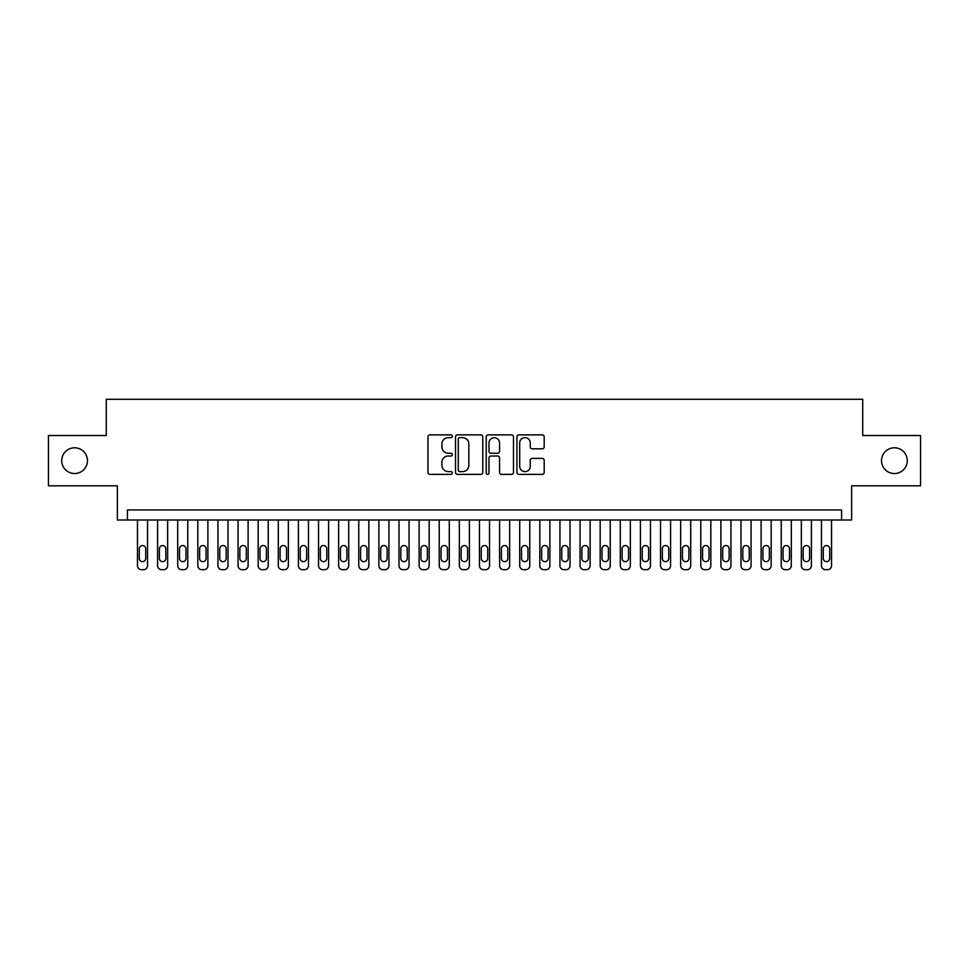 <?xml version="1.0" encoding="UTF-8"?>
<svg xmlns="http://www.w3.org/2000/svg" width="969" height="969" viewBox="0 0 969 969"><rect width="100%" height="100%" fill="white"/><g stroke="black" fill="none" stroke-linecap="round" stroke-linejoin="round"><path stroke-width="1.45" d="M452.317 436.256A1.381 1.381 0 0 0 450.936 434.875L429.945 434.875A1.974 1.974 0 0 0 427.971 436.849L427.971 472.4A1.974 1.974 0 0 0 429.945 474.374L450.936 474.374A1.381 1.381 0 0 0 452.317 472.993A1.381 1.381 0 0 0 450.936 471.612L448.211 471.612A6.323 6.323 0 0 1 441.9 465.29L441.9 462.322A6.323 6.323 0 0 1 448.211 456.011L450.936 456.011A1.381 1.381 0 0 0 452.317 454.631A1.381 1.381 0 0 0 450.936 453.238L448.211 453.238A6.323 6.323 0 0 1 441.9 446.927L441.9 443.959A6.323 6.323 0 0 1 448.211 437.649L450.936 437.649A1.381 1.381 0 0 0 452.317 436.256M881.524 460.663A12.876 12.876 0 0 0 894.399 473.538A12.876 12.876 0 0 0 907.275 460.663A12.876 12.876 0 0 0 894.399 447.787A12.876 12.876 0 0 0 881.524 460.663M61.725 460.663A12.876 12.876 0 0 0 74.601 473.538A12.876 12.876 0 0 0 87.476 460.663A12.876 12.876 0 0 0 74.601 447.787A12.876 12.876 0 0 0 61.725 460.663M542.216 448.804A1.974 1.974 0 0 0 544.19 446.83L544.19 436.849A1.974 1.974 0 0 0 542.216 434.875L518.912 434.875A1.974 1.974 0 0 0 516.937 436.849L516.937 472.4A1.974 1.974 0 0 0 518.912 474.374L542.216 474.374A1.974 1.974 0 0 0 544.19 472.4L544.19 460.348A1.974 1.974 0 0 0 542.216 458.373L532.235 458.373A1.974 1.974 0 0 0 530.261 460.348L530.261 466.331A5.281 5.281 0 0 1 524.98 471.612A5.281 5.281 0 0 1 519.699 466.331L519.699 442.93A5.281 5.281 0 0 1 524.98 437.649A5.281 5.281 0 0 1 530.261 442.93L530.261 446.83A1.974 1.974 0 0 0 532.235 448.804L542.216 448.804M841.589 520.002L851.642 520.002L851.642 485.808L920.55 485.808L920.55 435.517L862.713 435.517L862.713 399.301L106.287 399.301L106.287 435.517L48.45 435.517L48.45 485.808L117.358 485.808L117.358 520.002L841.589 520.002L841.589 509.948L127.411 509.948L127.411 520.002M482.768 436.849A1.974 1.974 0 0 0 480.794 434.875L457.501 434.875A1.974 1.974 0 0 0 455.527 436.849L455.527 472.4A1.974 1.974 0 0 0 457.501 474.374L480.794 474.374A1.974 1.974 0 0 0 482.768 472.4L482.768 436.849M488.206 434.875L511.499 434.875A1.974 1.974 0 0 1 513.473 436.849L513.473 472.4A1.974 1.974 0 0 1 511.499 474.374L501.53 474.374A1.974 1.974 0 0 1 499.556 472.4L499.556 457.986A1.974 1.974 0 0 0 497.582 456.011L490.968 456.011A1.974 1.974 0 0 0 488.994 457.986L488.994 472.993A1.381 1.381 0 0 1 487.613 474.374A1.381 1.381 0 0 1 486.232 472.993L486.232 436.849A1.974 1.974 0 0 1 488.206 434.875M459.669 437.649A1.381 1.381 0 0 0 458.289 439.03L458.289 470.219A1.381 1.381 0 0 0 459.669 471.612L462.528 471.612A6.323 6.323 0 0 0 468.851 465.29L468.851 443.959A6.323 6.323 0 0 0 462.528 437.649L459.669 437.649M499.556 443.027A5.281 5.281 0 0 0 494.275 437.746A5.281 5.281 0 0 0 488.994 443.027L488.994 451.263A1.974 1.974 0 0 0 490.968 453.238L497.582 453.238A1.974 1.974 0 0 0 499.556 451.263L499.556 443.027M147.53 520.002L147.53 565.678A4.021 4.021 0 0 1 143.509 569.699L141.498 569.699A4.021 4.021 0 0 1 137.465 565.678L137.465 520.002M145.713 558.435L145.713 548.781A3.222 3.222 0 0 0 142.504 545.559A3.222 3.222 0 0 0 139.282 548.781L139.282 558.435A3.222 3.222 0 0 0 142.504 561.657A3.222 3.222 0 0 0 145.713 558.435M167.649 520.002L167.649 565.678A4.021 4.021 0 0 1 163.628 569.699L161.617 569.699A4.021 4.021 0 0 1 157.584 565.678L157.584 520.002M165.832 558.435L165.832 548.781A3.222 3.222 0 0 0 162.622 545.559A3.222 3.222 0 0 0 159.4 548.781L159.4 558.435A3.222 3.222 0 0 0 162.622 561.657A3.222 3.222 0 0 0 165.832 558.435M187.768 520.002L187.768 565.678A4.021 4.021 0 0 1 183.747 569.699L181.724 569.699A4.021 4.021 0 0 1 177.702 565.678L177.702 520.002M185.951 558.435L185.951 548.781A3.222 3.222 0 0 0 182.741 545.559A3.222 3.222 0 0 0 179.519 548.781L179.519 558.435A3.222 3.222 0 0 0 182.741 561.657A3.222 3.222 0 0 0 185.951 558.435M207.887 520.002L207.887 565.678A4.021 4.021 0 0 1 203.853 569.699L201.843 569.699A4.021 4.021 0 0 1 197.821 565.678L197.821 520.002M206.07 558.435L206.07 548.781A3.222 3.222 0 0 0 202.848 545.559A3.222 3.222 0 0 0 199.638 548.781L199.638 558.435A3.222 3.222 0 0 0 202.848 561.657A3.222 3.222 0 0 0 206.07 558.435M228.006 520.002L228.006 565.678A4.021 4.021 0 0 1 223.972 569.699L221.962 569.699A4.021 4.021 0 0 1 217.94 565.678L217.94 520.002M226.189 558.435L226.189 548.781A3.222 3.222 0 0 0 222.967 545.559A3.222 3.222 0 0 0 219.757 548.781L219.757 558.435A3.222 3.222 0 0 0 222.967 561.657A3.222 3.222 0 0 0 226.189 558.435M248.112 520.002L248.112 565.678A4.021 4.021 0 0 1 244.091 569.699L242.08 569.699A4.021 4.021 0 0 1 238.059 565.678L238.059 520.002M246.308 558.435L246.308 548.781A3.222 3.222 0 0 0 243.086 545.559A3.222 3.222 0 0 0 239.864 548.781L239.864 558.435A3.222 3.222 0 0 0 243.086 561.657A3.222 3.222 0 0 0 246.308 558.435M268.231 520.002L268.231 565.678A4.021 4.021 0 0 1 264.21 569.699L262.199 569.699A4.021 4.021 0 0 1 258.178 565.678L258.178 520.002M266.427 558.435L266.427 548.781A3.222 3.222 0 0 0 263.205 545.559A3.222 3.222 0 0 0 259.983 548.781L259.983 558.435A3.222 3.222 0 0 0 263.205 561.657A3.222 3.222 0 0 0 266.427 558.435M288.35 520.002L288.35 565.678A4.021 4.021 0 0 1 284.329 569.699L282.318 569.699A4.021 4.021 0 0 1 278.297 565.678L278.297 520.002M286.545 558.435L286.545 548.781A3.222 3.222 0 0 0 283.323 545.559A3.222 3.222 0 0 0 280.102 548.781L280.102 558.435A3.222 3.222 0 0 0 283.323 561.657A3.222 3.222 0 0 0 286.545 558.435M308.469 520.002L308.469 565.678A4.021 4.021 0 0 1 304.448 569.699L302.437 569.699A4.021 4.021 0 0 1 298.416 565.678L298.416 520.002M306.664 558.435L306.664 548.781A3.222 3.222 0 0 0 303.442 545.559A3.222 3.222 0 0 0 300.22 548.781L300.22 558.435A3.222 3.222 0 0 0 303.442 561.657A3.222 3.222 0 0 0 306.664 558.435M328.588 520.002L328.588 565.678A4.021 4.021 0 0 1 324.567 569.699L322.556 569.699A4.021 4.021 0 0 1 318.535 565.678L318.535 520.002M326.783 558.435L326.783 548.781A3.222 3.222 0 0 0 323.561 545.559A3.222 3.222 0 0 0 320.339 548.781L320.339 558.435A3.222 3.222 0 0 0 323.561 561.657A3.222 3.222 0 0 0 326.783 558.435M348.707 520.002L348.707 565.678A4.021 4.021 0 0 1 344.685 569.699L342.675 569.699A4.021 4.021 0 0 1 338.641 565.678L338.641 520.002M346.89 558.435L346.89 548.781A3.222 3.222 0 0 0 343.68 545.559A3.222 3.222 0 0 0 340.458 548.781L340.458 558.435A3.222 3.222 0 0 0 343.68 561.657A3.222 3.222 0 0 0 346.89 558.435M368.826 520.002L368.826 565.678A4.021 4.021 0 0 1 364.804 569.699L362.794 569.699A4.021 4.021 0 0 1 358.76 565.678L358.76 520.002M367.009 558.435L367.009 548.781A3.222 3.222 0 0 0 363.799 545.559A3.222 3.222 0 0 0 360.577 548.781L360.577 558.435A3.222 3.222 0 0 0 363.799 561.657A3.222 3.222 0 0 0 367.009 558.435M388.944 520.002L388.944 565.678A4.021 4.021 0 0 1 384.923 569.699L382.9 569.699A4.021 4.021 0 0 1 378.879 565.678L378.879 520.002M387.128 558.435L387.128 548.781A3.222 3.222 0 0 0 383.918 545.559A3.222 3.222 0 0 0 380.696 548.781L380.696 558.435A3.222 3.222 0 0 0 383.918 561.657A3.222 3.222 0 0 0 387.128 558.435M409.063 520.002L409.063 565.678A4.021 4.021 0 0 1 405.03 569.699L403.019 569.699A4.021 4.021 0 0 1 398.998 565.678L398.998 520.002M407.246 558.435L407.246 548.781A3.222 3.222 0 0 0 404.025 545.559A3.222 3.222 0 0 0 400.815 548.781L400.815 558.435A3.222 3.222 0 0 0 404.025 561.657A3.222 3.222 0 0 0 407.246 558.435M429.182 520.002L429.182 565.678A4.021 4.021 0 0 1 425.149 569.699L423.138 569.699A4.021 4.021 0 0 1 419.117 565.678L419.117 520.002M427.365 558.435L427.365 548.781A3.222 3.222 0 0 0 424.143 545.559A3.222 3.222 0 0 0 420.934 548.781L420.934 558.435A3.222 3.222 0 0 0 424.143 561.657A3.222 3.222 0 0 0 427.365 558.435M449.289 520.002L449.289 565.678A4.021 4.021 0 0 1 445.268 569.699L443.257 569.699A4.021 4.021 0 0 1 439.236 565.678L439.236 520.002M447.484 558.435L447.484 548.781A3.222 3.222 0 0 0 444.262 545.559A3.222 3.222 0 0 0 441.04 548.781L441.04 558.435A3.222 3.222 0 0 0 444.262 561.657A3.222 3.222 0 0 0 447.484 558.435M469.408 520.002L469.408 565.678A4.021 4.021 0 0 1 465.386 569.699L463.376 569.699A4.021 4.021 0 0 1 459.354 565.678L459.354 520.002M467.603 558.435L467.603 548.781A3.222 3.222 0 0 0 464.381 545.559A3.222 3.222 0 0 0 461.159 548.781L461.159 558.435A3.222 3.222 0 0 0 464.381 561.657A3.222 3.222 0 0 0 467.603 558.435M489.527 520.002L489.527 565.678A4.021 4.021 0 0 1 485.505 569.699L483.495 569.699A4.021 4.021 0 0 1 479.473 565.678L479.473 520.002M487.722 558.435L487.722 548.781A3.222 3.222 0 0 0 484.5 545.559A3.222 3.222 0 0 0 481.278 548.781L481.278 558.435A3.222 3.222 0 0 0 484.5 561.657A3.222 3.222 0 0 0 487.722 558.435M509.646 520.002L509.646 565.678A4.021 4.021 0 0 1 505.624 569.699L503.614 569.699A4.021 4.021 0 0 1 499.592 565.678L499.592 520.002M507.841 558.435L507.841 548.781A3.222 3.222 0 0 0 504.619 545.559A3.222 3.222 0 0 0 501.397 548.781L501.397 558.435A3.222 3.222 0 0 0 504.619 561.657A3.222 3.222 0 0 0 507.841 558.435M529.764 520.002L529.764 565.678A4.021 4.021 0 0 1 525.743 569.699L523.732 569.699A4.021 4.021 0 0 1 519.711 565.678L519.711 520.002M527.96 558.435L527.96 548.781A3.222 3.222 0 0 0 524.738 545.559A3.222 3.222 0 0 0 521.516 548.781L521.516 558.435A3.222 3.222 0 0 0 524.738 561.657A3.222 3.222 0 0 0 527.96 558.435M549.883 520.002L549.883 565.678A4.021 4.021 0 0 1 545.862 569.699L543.851 569.699A4.021 4.021 0 0 1 539.818 565.678L539.818 520.002M548.066 558.435L548.066 548.781A3.222 3.222 0 0 0 544.857 545.559A3.222 3.222 0 0 0 541.635 548.781L541.635 558.435A3.222 3.222 0 0 0 544.857 561.657A3.222 3.222 0 0 0 548.066 558.435M570.002 520.002L570.002 565.678A4.021 4.021 0 0 1 565.981 569.699L563.97 569.699A4.021 4.021 0 0 1 559.937 565.678L559.937 520.002M568.185 558.435L568.185 548.781A3.222 3.222 0 0 0 564.975 545.559A3.222 3.222 0 0 0 561.754 548.781L561.754 558.435A3.222 3.222 0 0 0 564.975 561.657A3.222 3.222 0 0 0 568.185 558.435M590.121 520.002L590.121 565.678A4.021 4.021 0 0 1 586.1 569.699L584.077 569.699A4.021 4.021 0 0 1 580.056 565.678L580.056 520.002M588.304 558.435L588.304 548.781A3.222 3.222 0 0 0 585.082 545.559A3.222 3.222 0 0 0 581.872 548.781L581.872 558.435A3.222 3.222 0 0 0 585.082 561.657A3.222 3.222 0 0 0 588.304 558.435M610.24 520.002L610.24 565.678A4.021 4.021 0 0 1 606.206 569.699L604.196 569.699A4.021 4.021 0 0 1 600.174 565.678L600.174 520.002M608.423 558.435L608.423 548.781A3.222 3.222 0 0 0 605.201 545.559A3.222 3.222 0 0 0 601.991 548.781L601.991 558.435A3.222 3.222 0 0 0 605.201 561.657A3.222 3.222 0 0 0 608.423 558.435M630.359 520.002L630.359 565.678A4.021 4.021 0 0 1 626.325 569.699L624.315 569.699A4.021 4.021 0 0 1 620.293 565.678L620.293 520.002M628.542 558.435L628.542 548.781A3.222 3.222 0 0 0 625.32 545.559A3.222 3.222 0 0 0 622.11 548.781L622.11 558.435A3.222 3.222 0 0 0 625.32 561.657A3.222 3.222 0 0 0 628.542 558.435M650.465 520.002L650.465 565.678A4.021 4.021 0 0 1 646.444 569.699L644.433 569.699A4.021 4.021 0 0 1 640.412 565.678L640.412 520.002M648.661 558.435L648.661 548.781A3.222 3.222 0 0 0 645.439 545.559A3.222 3.222 0 0 0 642.217 548.781L642.217 558.435A3.222 3.222 0 0 0 645.439 561.657A3.222 3.222 0 0 0 648.661 558.435M670.584 520.002L670.584 565.678A4.021 4.021 0 0 1 666.563 569.699L664.552 569.699A4.021 4.021 0 0 1 660.531 565.678L660.531 520.002M668.78 558.435L668.78 548.781A3.222 3.222 0 0 0 665.558 545.559A3.222 3.222 0 0 0 662.336 548.781L662.336 558.435A3.222 3.222 0 0 0 665.558 561.657A3.222 3.222 0 0 0 668.78 558.435M690.703 520.002L690.703 565.678A4.021 4.021 0 0 1 686.682 569.699L684.671 569.699A4.021 4.021 0 0 1 680.65 565.678L680.65 520.002M688.898 558.435L688.898 548.781A3.222 3.222 0 0 0 685.677 545.559A3.222 3.222 0 0 0 682.455 548.781L682.455 558.435A3.222 3.222 0 0 0 685.677 561.657A3.222 3.222 0 0 0 688.898 558.435M710.822 520.002L710.822 565.678A4.021 4.021 0 0 1 706.801 569.699L704.79 569.699A4.021 4.021 0 0 1 700.769 565.678L700.769 520.002M709.017 558.435L709.017 548.781A3.222 3.222 0 0 0 705.795 545.559A3.222 3.222 0 0 0 702.573 548.781L702.573 558.435A3.222 3.222 0 0 0 705.795 561.657A3.222 3.222 0 0 0 709.017 558.435M730.941 520.002L730.941 565.678A4.021 4.021 0 0 1 726.92 569.699L724.909 569.699A4.021 4.021 0 0 1 720.888 565.678L720.888 520.002M729.136 558.435L729.136 548.781A3.222 3.222 0 0 0 725.914 545.559A3.222 3.222 0 0 0 722.692 548.781L722.692 558.435A3.222 3.222 0 0 0 725.914 561.657A3.222 3.222 0 0 0 729.136 558.435M751.06 520.002L751.06 565.678A4.021 4.021 0 0 1 747.038 569.699L745.028 569.699A4.021 4.021 0 0 1 740.994 565.678L740.994 520.002M749.243 558.435L749.243 548.781A3.222 3.222 0 0 0 746.033 545.559A3.222 3.222 0 0 0 742.811 548.781L742.811 558.435A3.222 3.222 0 0 0 746.033 561.657A3.222 3.222 0 0 0 749.243 558.435M771.179 520.002L771.179 565.678A4.021 4.021 0 0 1 767.157 569.699L765.147 569.699A4.021 4.021 0 0 1 761.113 565.678L761.113 520.002M769.362 558.435L769.362 548.781A3.222 3.222 0 0 0 766.152 545.559A3.222 3.222 0 0 0 762.93 548.781L762.93 558.435A3.222 3.222 0 0 0 766.152 561.657A3.222 3.222 0 0 0 769.362 558.435M791.298 520.002L791.298 565.678A4.021 4.021 0 0 1 787.276 569.699L785.253 569.699A4.021 4.021 0 0 1 781.232 565.678L781.232 520.002M789.481 558.435L789.481 548.781A3.222 3.222 0 0 0 786.259 545.559A3.222 3.222 0 0 0 783.049 548.781L783.049 558.435A3.222 3.222 0 0 0 786.259 561.657A3.222 3.222 0 0 0 789.481 558.435M811.416 520.002L811.416 565.678A4.021 4.021 0 0 1 807.383 569.699L805.372 569.699A4.021 4.021 0 0 1 801.351 565.678L801.351 520.002M809.599 558.435L809.599 548.781A3.222 3.222 0 0 0 806.378 545.559A3.222 3.222 0 0 0 803.168 548.781L803.168 558.435A3.222 3.222 0 0 0 806.378 561.657A3.222 3.222 0 0 0 809.599 558.435M831.535 520.002L831.535 565.678A4.021 4.021 0 0 1 827.502 569.699L825.491 569.699A4.021 4.021 0 0 1 821.47 565.678L821.47 520.002M829.718 558.435L829.718 548.781A3.222 3.222 0 0 0 826.496 545.559A3.222 3.222 0 0 0 823.287 548.781L823.287 558.435A3.222 3.222 0 0 0 826.496 561.657A3.222 3.222 0 0 0 829.718 558.435"/></g></svg>
